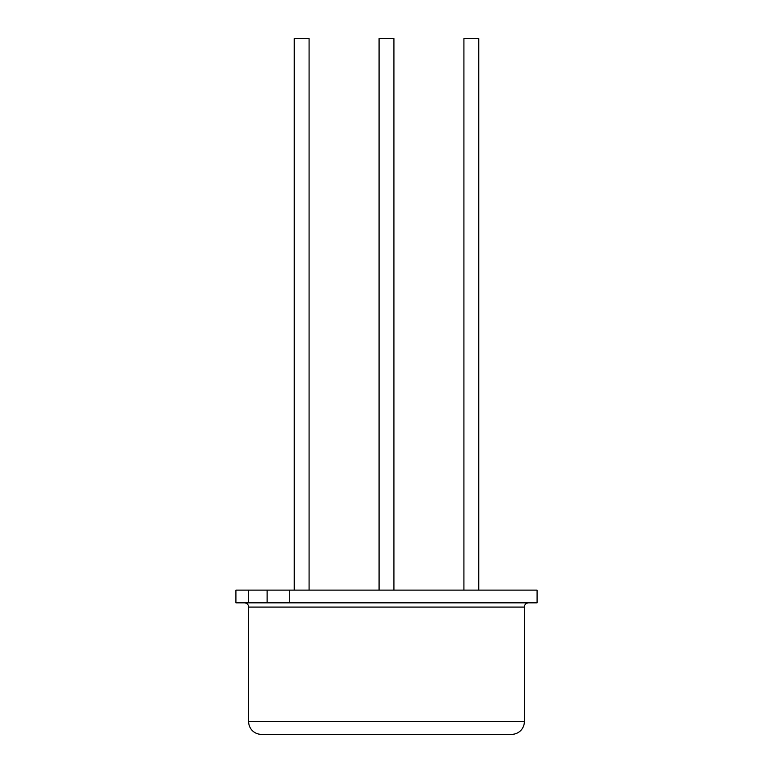 <?xml version="1.0" encoding="UTF-8"?>
<svg xmlns="http://www.w3.org/2000/svg" width="773" height="773" viewBox="0 0 773 773"><rect width="100%" height="100%" fill="white"/><g stroke="black" fill="none" stroke-linecap="round" stroke-linejoin="round"><path stroke-width="1.16" d="M286.58 734.35L287.991 734.35M371.137 734.35L366.924 734.35M294.233 590.118L294.233 38.65L309.084 38.65L309.084 590.118M463.916 590.118L463.916 38.65L478.767 38.65L478.767 590.118M379.079 590.118L379.079 38.65L393.921 38.65L393.921 590.118M524.365 721.624A12.726 12.726 0 0 1 511.639 734.35L261.361 734.35A12.726 12.726 0 0 1 248.635 721.624L524.365 721.624L524.365 607.085A4.242 4.242 0 0 1 528.606 602.843M248.635 721.624L248.635 607.085A4.242 4.242 0 0 0 244.394 602.843M248.519 590.118L235.91 590.118L235.91 602.843L248.519 602.843L248.519 590.118L537.09 590.118L537.09 602.843L248.519 602.843M267.12 602.843L267.12 590.118M289.72 602.843L289.72 590.118M524.365 607.085L248.635 607.085"/></g></svg>

